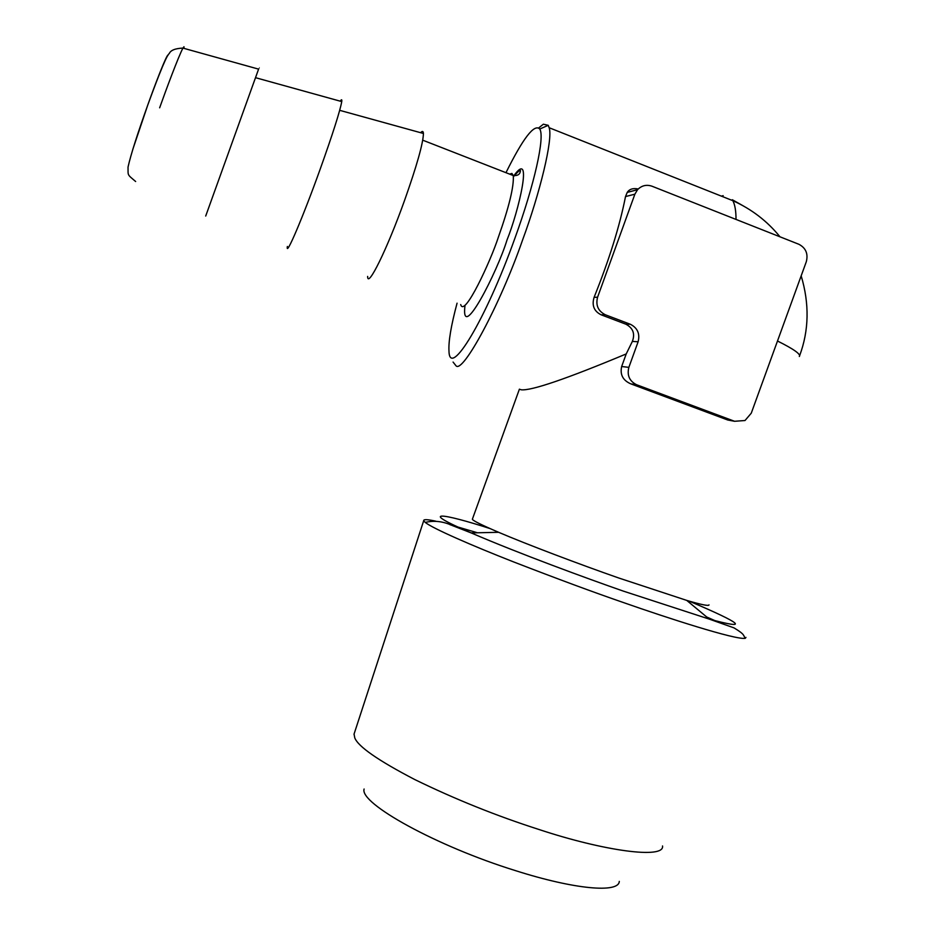 <?xml version="1.0" encoding="UTF-8"?>
<svg xmlns="http://www.w3.org/2000/svg" width="935" height="935" viewBox="0 0 935 935"><rect width="100%" height="100%" fill="white"/><g stroke="black" fill="none" stroke-linecap="round" stroke-linejoin="round"><path stroke-width="1.4" d="M709.022 604.875C708.8 606.219 701.367 604.723 686.734 600.399L618.725 577.994C580.203 564.541 526.51 544.264 498.612 532.295C481.396 524.897 472.654 520.538 472.374 519.217L519.416 389.147M638.219 188.999C633.088 187.947 629.43 189.08 627.233 192.4L625.515 196.572C619.73 226.013 609.258 259.603 594.087 297.342C591.668 305.418 594.017 311.238 601.123 314.803L625.807 324.164C633.053 327.998 635.239 333.748 632.352 341.427L626.216 353.933L621.658 366.52C619.858 374.643 622.932 380.44 630.868 383.888L727.71 419.99L731.263 420.668M453.066 362.067L456.07 365.854C462.93 373.603 499.839 305.383 522.42 240.459C539.834 193.346 553.204 138.941 549.149 127.721L548.237 125.313L543.352 124.203L538.782 127.861M626.216 353.933C566.259 378.955 531.244 390.912 521.181 389.79L520.246 389.451M627.221 192.411L637.553 189.688C641.679 185.504 646.494 184.347 652.011 186.217L798.887 244.28C805.83 247.962 808.308 253.759 806.321 261.671L751.261 413.188L745.008 420.516L734.583 421.288L636.618 384.752C629.454 381.153 626.871 375.344 628.858 367.35L638.126 341.766C640.113 333.76 637.53 327.928 630.354 324.27L605.436 314.815L601.123 314.803M594.087 297.342L597.582 297.201C595.525 305.289 598.143 311.168 605.436 314.815M597.582 297.201L634.877 194.188L625.515 196.572M637.553 189.688L634.877 194.188M457.063 303.174C451.056 325.696 448.368 341.684 448.987 351.163C449.571 379.166 485.744 319.934 514.893 238.285C534.575 184.16 545.035 136.709 539.752 129.03C534.399 123.49 523.144 138.041 505.975 172.683M435.839 521.192C427.459 519.346 423.415 519.194 423.684 520.737L425.25 522.431C432.776 528.485 471.684 545.479 513.631 561.923C557.248 578.823 593.795 592.346 623.271 602.491C666.176 617.591 736.125 640.241 745.312 638.301L745.955 637.401M717.402 621.717L706.708 616.995M513.934 175.64C533.628 148.162 518.644 211.333 507.015 239.979C497.268 272.132 460.312 344.349 464.999 305.383M477.469 532.775L450.016 524.722M662.529 845.965C664.738 859.37 603.671 850.967 538.782 829.427C496.485 815.869 455.158 799.25 414.801 779.568C378.126 760.482 358.105 746.562 354.751 737.82L354.061 734.045M619.286 881.401C618.818 893.287 574.826 889.536 515.466 870.625C436.493 846.187 359.227 803.329 364.101 789.023M420.645 132.7C422.351 130.83 423.274 131.087 423.426 133.471C423.169 143.289 416.835 165.729 404.423 200.803C387.032 249.446 367.455 289.02 367.642 276.421M340.282 101.179C341.544 99.168 342.035 99.297 341.742 101.588C340.048 111.043 332.93 133.378 320.389 168.581C302.858 217.516 285.42 258.27 287.372 246.489M258.504 69.108C259.311 66.934 259.346 66.946 258.586 69.132L205.7 216.043M147.929 104.58C154.03 87.306 166.898 53.47 168.16 55.06M132.805 149.366L147.882 104.685M799.331 356.504C801.085 354.295 793.803 349.129 777.488 341.006M736.02 219.433C736.032 211.076 734.98 204.835 732.865 200.698C751.506 209.054 767.226 221.092 779.989 236.812M732.327 199.739L742.635 205.536M723.176 195.649L721.423 196.151M727.71 419.99L734.583 421.288M689.083 601.088C743.15 624.089 749.858 630.085 709.233 619.099L623.306 591.107C587.285 578.566 518.843 553.485 471.193 532.927C415.713 509.119 443.096 513.338 490.022 528.567M621.658 366.52L628.858 367.35M638.126 341.766L632.352 341.427M630.354 324.27L625.807 324.164M636.618 384.752L630.868 383.888M460.721 304.553C464.286 318.297 490.817 260.573 498.273 237.443C509.072 206.974 514.075 186.345 513.28 175.546L511.912 173.431L509.633 174.12M159.64 107.805C166.068 89.772 178.41 56.591 182.944 48.094L183.973 46.75L183.961 48.386M799.635 355.674C809.02 330.394 809.523 303.793 801.166 275.848M549.149 127.721L732.865 200.698M745.312 638.301C742.998 635.227 745.429 634.783 734.033 627.888L709.233 619.099L686.734 600.399M539.752 129.03L548.237 125.313M498.612 532.295L471.193 532.927L452.376 525.563C443.132 521.321 434.097 520.269 425.25 522.431M423.684 520.737L353.991 734.279M422.737 140.18L513.28 175.546C517.289 175.873 519.603 174.646 520.222 171.853C521.274 168.744 519.03 170.357 513.467 176.68M339.697 110.33L423.426 133.471M255.582 77.698L341.742 101.588M135.645 181.519C126.985 174.085 128.165 176.014 128.037 167.073C130.76 154.824 137.398 133.986 147.94 104.568C159.862 71.901 166.968 54.908 169.247 53.576C170.673 50.245 175.242 48.421 182.944 48.094L258.586 69.132"/></g></svg>
